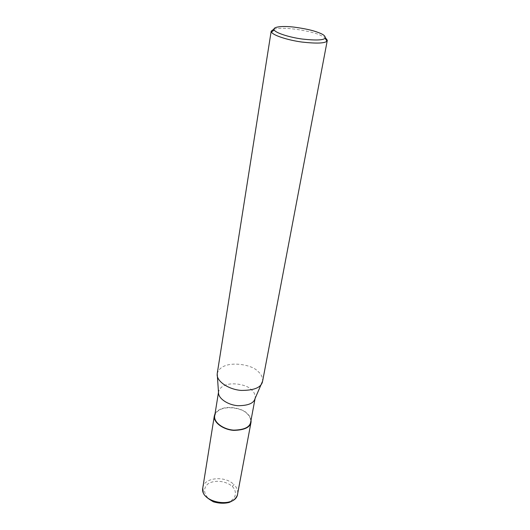 <?xml version="1.0" encoding="UTF-8"?>
<svg xmlns="http://www.w3.org/2000/svg" width="530" height="530" viewBox="0 0 530 530"><rect width="100%" height="100%" fill="white"/><g stroke="black" fill="none" stroke-linecap="round" stroke-linejoin="round"><path stroke-width="0.4" stroke-dasharray="2.65 1.99" d="M232.306 486.46C238.083 492.377 235.585 500.188 226.794 502.546C219.334 503.599 212.888 501.897 207.455 497.445C203.474 492.416 203.626 487.898 207.926 483.903C214.392 479.584 226.052 480.829 232.306 486.46L233.896 484.539C236.804 487.401 238.056 490.455 237.652 493.702L237.453 494.642M214.67 416.09C218.188 403.131 242.707 407.775 246.649 413.413C249.471 415.633 250.823 418.475 250.703 421.926M215.067 413.612C222.11 403.125 242.78 408.206 246.934 413.301C249.126 415.083 250.511 417.302 251.068 419.972M218.512 392.65L218.559 391.875C222.044 379.255 246.98 383.952 251.028 389.477C253.91 391.663 255.308 394.439 255.208 397.811L255.049 398.567M217.207 373.71C221.441 358.538 252.287 364.335 257.355 370.96C260.979 373.61 262.734 376.982 262.635 381.063M273.911 29.11C286.326 26.248 312.369 31.641 319.491 34.808L325.38 37.696M202.844 487.527C204.209 477.338 225.21 475.503 233.896 484.539M255.208 397.811L255.082 398.5M218.559 391.875L218.486 392.306"/><path stroke-width="0.79" d="M255.082 398.5L250.703 421.926C249.974 427.14 244.323 429.883 233.743 430.135C223.474 429.532 213.63 422.317 214.67 416.09L218.486 392.306M251.068 419.972L251.068 421.999C250.326 427.319 244.555 430.115 233.763 430.373C223.282 429.757 213.239 422.397 214.299 416.043L215.067 413.612M327.262 40.538L262.635 381.063L255.049 398.567C253.777 403.323 248.027 405.702 237.785 405.695C227.92 404.973 218.314 398.533 218.512 392.65L217.207 373.71L271.188 31.184L273.911 29.11M262.463 381.892C260.972 387.629 253.863 390.471 241.123 390.418C228.834 389.49 216.876 381.62 217.154 374.558M325.38 37.696L327.308 40.273L326.937 41.088C325.016 43.341 316.715 43.672 302.027 42.069C287.856 40.174 273.169 35.404 271.459 32.105L271.188 31.184M318.272 32.509C323.519 34.351 325.784 36.259 325.075 38.213C323.287 40.247 315.668 40.525 302.226 39.048C289.254 37.312 275.779 32.973 274.169 29.971C272.228 26.54 283.305 25.844 293.819 27.09C304.876 28.58 313.025 30.389 318.272 32.509M251.068 421.999L237.652 493.708C236.347 508.926 199.896 503.003 202.758 488.064L202.844 487.527M325.075 38.213L326.937 41.088M274.169 29.971L271.459 32.105M237.453 494.642C237.321 495.656 236.479 497.094 234.929 498.955C233.829 500.095 231.908 501.261 229.152 502.453C224.276 503.659 219.029 503.447 213.404 501.817C206.839 498.034 203.434 494.854 203.189 492.277L202.758 488.064L214.299 416.043"/></g></svg>
